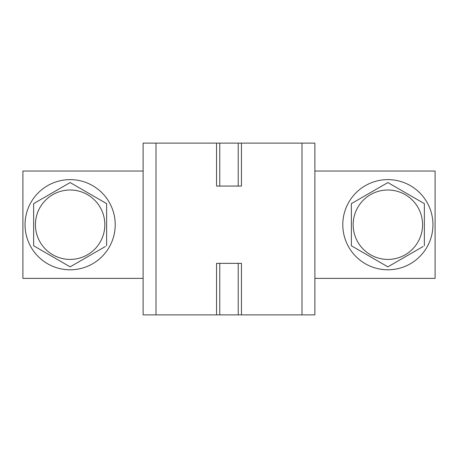<?xml version="1.0" encoding="UTF-8"?>
<svg xmlns="http://www.w3.org/2000/svg" width="458" height="458" viewBox="0 0 458 458"><rect width="100%" height="100%" fill="white"/><g stroke="black" fill="none" stroke-linecap="round" stroke-linejoin="round"><path stroke-width="0.69" d="M314.875 278.378L435.1 278.378L435.1 171.034L314.875 171.034M387.869 190.001A34.705 34.705 0 0 0 357.812 242.059A34.705 34.705 0 0 0 417.925 242.059A34.705 34.705 0 0 0 387.869 190.001M424.366 245.78L424.366 203.633L387.869 182.565L351.372 203.633L351.372 245.78L387.869 266.848L423.146 246.484M351.372 204.337L351.372 203.633L352.591 202.928M388.476 266.499L387.869 266.848L386.649 266.144M424.366 203.633L424.366 204.337M387.869 269.791A45.084 45.084 0 0 1 348.824 202.167A45.084 45.084 0 0 1 426.913 202.167A45.084 45.084 0 0 1 387.869 269.791M238.229 186.062L238.229 143.125L143.125 143.125L143.125 314.875L156.006 314.875L156.006 143.125M219.771 186.062L219.771 143.125M301.994 314.875L301.994 143.125L314.875 143.125L314.875 314.875L241.452 314.875L241.452 263.35L216.548 263.35L216.548 314.875L156.006 314.875M216.548 143.125L216.548 186.062L241.452 186.062L241.452 143.125L238.229 143.125M301.994 143.125L241.452 143.125M219.771 263.35L219.771 314.875L216.548 314.875M238.229 263.35L238.229 314.875L219.771 314.875M241.452 314.875L238.229 314.875M70.131 190.001A34.705 34.705 0 0 0 40.075 242.059A34.705 34.705 0 0 0 100.188 242.059A34.705 34.705 0 0 0 70.131 190.001M106.628 203.633L106.628 245.78L106.628 203.633L70.131 182.565L33.634 203.633L33.634 245.78L70.131 266.848L105.409 246.484M70.738 266.499L70.131 266.848L33.634 245.78L33.634 203.633M70.131 269.791A45.084 45.084 0 0 1 31.087 202.167A45.084 45.084 0 0 1 109.176 202.167A45.084 45.084 0 0 1 70.131 269.791M143.125 171.034L22.9 171.034L22.9 278.378L143.125 278.378"/></g></svg>
